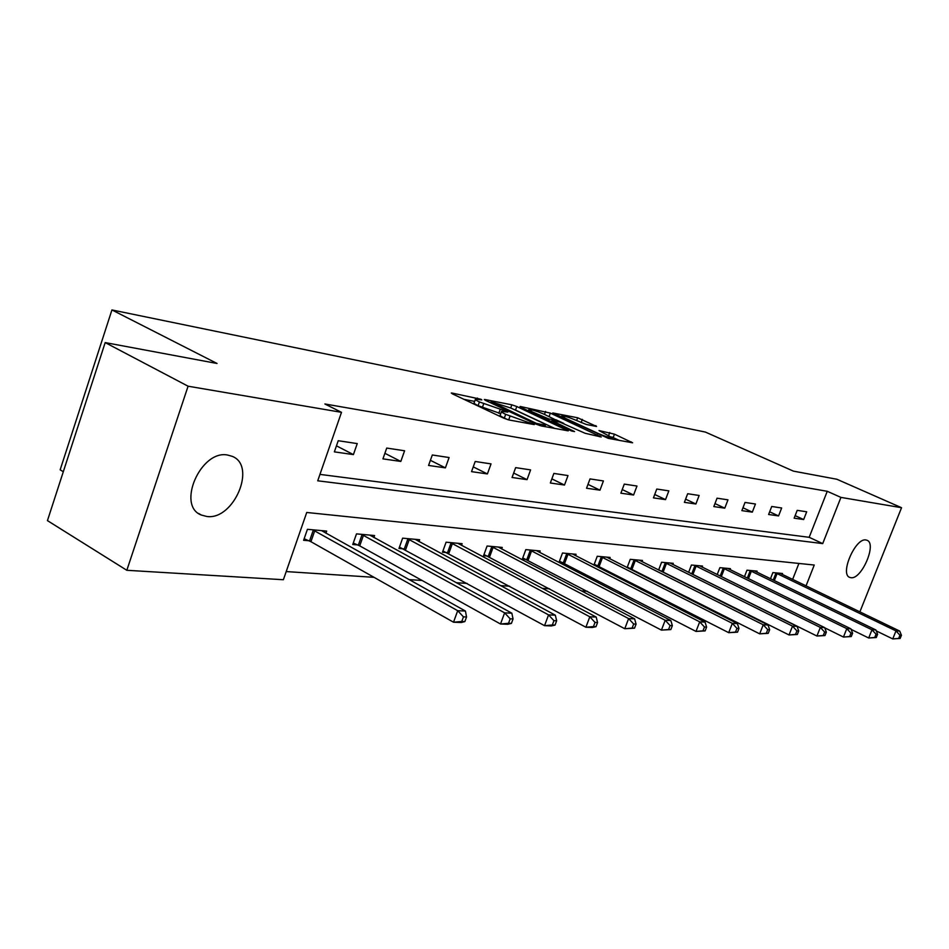 <?xml version="1.0" encoding="UTF-8"?>
<svg xmlns="http://www.w3.org/2000/svg" width="949" height="949" viewBox="0 0 949 949"><rect width="100%" height="100%" fill="white"/><g stroke="black" fill="none" stroke-linecap="round" stroke-linejoin="round"><path stroke-width="1.42" d="M480.965 399.268L452.163 393.076L451.321 393.016L452.531 393.918L503.694 418.153L508.984 419.968L534.287 424.594L505.687 414.345C502.294 412.708 500.918 411.7 501.582 411.32L507.786 412.115L506.896 411.463L479.435 401.961C476.149 400.383 474.844 399.41 475.496 399.054L481.819 399.897L480.965 399.268M850.956 577.704L849.699 577.383C839.58 574.086 855.476 537.514 865.974 539.981L867.066 540.289C877.078 543.73 861.562 579.685 850.956 577.704M206.763 516.47L201.33 515.034C176.289 505.781 200.749 449.624 227.558 455.022L232.291 456.362C256.977 465.888 233.679 520.538 206.763 516.47M596.577 426.469L577.668 417.762L552.769 412.957L608.333 438.379L632.627 442.803L614.466 434.156L598.997 430.561L612.33 437.821C609.661 437.809 604.821 436.291 597.775 433.278L565.272 418.248L561.832 415.876C564.548 415.923 569.364 417.43 576.304 420.395L586.387 424.5L596.577 426.469M806.021 585.913L814.254 565.035L306.729 512.472L283.371 579.732L126.822 570.29L47.45 520.621L105.185 342.589L217.048 363.479L111.935 309.943L705.392 432.068L793.411 471.131L836.852 479.245L901.55 507.715L859.877 611.868M105.185 342.589L188.08 386.207L341.498 412.329L317.725 480.799L822.712 543.599L840.933 497.395L901.55 507.715M319.943 474.393L809.177 537.312L827.255 491.297L324.855 403.966L341.498 412.329M827.255 491.297L840.933 497.395M516.79 406.528L511.843 404.82L485.117 399.565L484.334 399.505L485.568 400.407L536.197 424.191L541.345 425.971L568.249 430.858L516.79 406.528L515.509 410.087L513.279 409.173M520.135 406.445L550.361 413.112L601.239 436.979L585.13 433.29L559.803 422.115L551.903 420.692L574.56 431.57L571.547 431L519.957 406.931M111.935 309.943L60.155 469.826L63.31 471.712M334.356 451.866L353.408 454.607L357.251 443.598L338.235 440.716L334.356 451.866M382.933 458.865L400.81 461.439L404.594 450.775L386.729 448.07L382.933 458.865M428.568 465.449L445.401 467.869L449.102 457.537L432.305 454.986L428.568 465.449M471.534 471.641L487.395 473.931L491.036 463.895L475.2 461.487L471.534 471.641M512.057 477.489L527.039 479.648L530.598 469.897L515.651 467.632L512.057 477.489M550.337 483.005L564.501 485.046L568 475.568L553.86 473.432L550.337 483.005M586.553 488.237L599.97 490.17L603.41 480.941L590.017 478.913L586.553 488.237M620.883 493.183L633.6 495.01L636.981 486.042L624.276 484.109L620.883 493.183M653.446 497.881L665.534 499.625L668.843 490.87L656.779 489.043L653.446 497.881M684.395 502.341L695.89 504.002L699.14 495.473L687.669 493.729L684.395 502.341M713.826 506.588L724.775 508.166L727.978 499.85L717.053 498.189L713.826 506.588M741.869 510.633L752.308 512.14L755.451 504.014L745.036 502.436L741.869 510.633M768.619 514.488L778.571 515.924L781.668 507.988L771.727 506.481L768.619 514.488M794.147 518.166L803.661 519.542L806.697 511.796L797.207 510.348L794.147 518.166M286.207 571.571L374.013 577.324M409.066 579.625L422.08 580.468M456.267 582.71L467.205 583.433M500.55 585.616L509.637 586.209M542.199 588.344L549.625 588.831M581.44 590.919L587.372 591.298M618.463 593.339L623.066 593.647M653.458 595.64L656.85 595.853M686.578 597.799L688.903 597.953M717.99 599.863L719.33 599.946M792.617 579.448L798.904 563.445M325.91 533.255L326.67 531.096L307.429 529.305L303.609 540.278L308.852 540.728M373.882 537.537L374.582 535.544L356.504 533.872L352.755 544.501L357.69 544.928M418.995 541.582L419.66 539.744L402.637 538.154L398.971 548.475L403.598 548.866M461.522 545.402L462.139 543.694L446.089 542.199L442.483 552.211L446.86 552.579M501.665 549.008L502.246 547.419L487.086 546.007L483.551 555.734L487.679 556.09M539.625 552.437L540.171 550.954L525.829 549.613L522.353 559.068L526.256 559.4M575.568 555.675L576.079 554.287L562.496 553.03L559.08 562.223L562.781 562.543M594.204 565.236L597.407 565.509M593.932 565.106L597.253 556.256L610.136 557.454L609.649 558.759M628.167 568.154L630.278 568.332M627.111 567.621L630.243 559.329L642.485 560.468L642.022 561.689M660.409 570.93L661.524 571.025M658.63 570.029L661.595 562.247L673.244 563.326L672.805 564.477M688.618 572.354L691.43 565.023L702.521 566.055L702.106 567.134M717.195 574.572L719.864 567.668L730.445 568.653L730.042 569.673M744.443 576.719L746.982 570.183L757.077 571.12L756.697 572.093M770.458 578.771L772.877 572.591L782.522 573.493L782.166 574.406M126.822 570.29L188.08 386.207M809.177 537.312L822.712 543.599M353.408 454.607L336.456 445.828M400.81 461.439L384.891 453.302M445.401 467.869L430.395 460.312M487.395 473.931L473.254 466.884M527.039 479.648L513.67 473.053M564.501 485.046L551.855 478.877M599.97 490.17L587.989 484.37M633.6 495.01L622.236 489.565M665.534 499.625L654.727 494.488M695.89 504.002L685.605 499.15M724.775 508.166L714.977 503.575M752.308 512.14L742.972 507.786M778.571 515.924L769.663 511.808M803.661 519.542L795.143 515.627M475.354 399.446L474.18 402.72C473.515 403.1 474.832 404.072 478.106 405.65L479.435 401.961M500.728 413.669L478.106 405.65M501.44 411.724L500.242 415.033C499.577 415.413 500.942 416.433 504.334 418.07L505.687 414.345M507.668 419.636L504.334 418.07M474.654 401.415L463.966 399.339M554.738 428.45L515.509 410.087M491.511 401.866L536.232 423.313L545.39 425.282C546.007 424.891 544.596 423.871 541.155 422.234L510.93 408.082L491.511 401.866M555.984 419.778L563.872 423.444M543.86 414.12C536.743 411.071 531.748 409.517 528.89 409.47L532.27 411.866L548.712 418.924L556.612 420.36L543.86 414.12M619.389 440.431L611.761 436.979M464.856 621.595L466.54 617.004L463.444 616.874L461.772 621.476L464.856 621.595L461.25 622.508L453.515 622.212L457.703 610.693L465.437 611.049L321.521 530.61M304.154 538.724L310.928 541.701L453.515 622.212L461.772 621.476M312.66 529.791L457.703 610.693L463.444 616.874M465.437 611.049L466.54 617.004M511.416 623.398L513.053 618.95L510.171 618.831L508.522 623.291L511.416 623.398L507.762 624.276L500.514 624.003L504.619 612.852L511.843 613.184L369.754 535.094M353.265 543.053L359.718 545.865L500.514 624.003L508.522 623.291M361.427 534.323L504.619 612.852L510.171 618.831M511.843 613.184L513.053 618.95M555.035 625.094L556.648 620.788L553.931 620.67L552.33 624.988L555.035 625.094L551.345 625.937L544.548 625.676L548.558 614.881L555.343 615.201L415.104 539.317M399.446 547.11L544.548 625.676L552.33 624.988M407.275 538.593L548.558 614.881L553.931 620.67M555.343 615.201L556.648 620.788M595.996 626.684L597.573 622.508L595.023 622.402L593.445 626.577L595.996 626.684L592.271 627.491L585.889 627.242L589.815 616.791L596.197 617.075L457.845 543.291M442.946 550.942L585.889 627.242L593.445 626.577M450.455 542.603L589.815 616.791L595.023 622.402M596.197 617.075L597.573 622.508M634.525 628.179L636.067 624.122L633.671 624.015L632.129 628.084L634.525 628.179L624.774 628.724L628.618 618.582L634.62 618.855L498.189 547.051M483.978 554.536L624.774 628.724L632.129 628.084M491.214 546.399L628.618 618.582L633.671 624.015M634.62 618.855L636.067 624.122M670.836 629.578L672.355 625.64L670.089 625.545L668.571 629.495L670.836 629.578L661.417 630.112L665.19 620.266L670.848 620.527L536.327 550.598M522.769 557.941L661.417 630.112L668.571 629.495M529.732 549.981L665.19 620.266L670.089 625.545M670.848 620.527L672.355 625.64M705.119 630.907L706.602 627.087L704.466 626.992L702.984 630.824L705.119 630.907L695.997 631.429L699.698 621.856L705.048 622.105L572.437 553.955M559.471 561.167L695.997 631.429L702.984 630.824M566.185 553.374L699.698 621.856L704.466 626.992M705.048 622.105L706.602 627.087M737.527 632.164L738.986 628.44L736.958 628.357L735.511 632.081L737.527 632.164L728.702 632.675L732.331 623.363L737.397 623.6L606.684 557.134M594.276 564.216L728.702 632.675L735.511 632.081M600.753 556.588L732.331 623.363L736.958 628.357M737.397 623.6L738.986 628.44M768.227 633.351L769.651 629.733L767.729 629.65L766.306 633.28L768.227 633.351L759.674 633.849L763.221 624.786L768.026 625.011L639.199 560.159M627.301 567.111L759.674 633.849L766.306 633.28M633.564 559.637L763.221 624.786L767.729 629.65M768.026 625.011L769.651 629.733M797.338 634.478L798.726 630.955L796.911 630.883L795.511 634.406L797.338 634.478L789.034 634.964L792.522 626.138L797.077 626.352L670.124 563.042M658.701 569.851L789.034 634.964L795.511 634.406M664.763 562.543L792.522 626.138L796.911 630.883M797.077 626.352L798.726 630.955M824.978 635.557L826.354 632.117L824.622 632.046L823.258 635.486L824.978 635.557L816.923 636.032L820.339 627.419L824.669 627.621L699.555 565.77M690.208 573.137L816.923 636.032L823.258 635.486M694.443 565.296L820.339 627.419L824.622 632.046M824.669 627.621L826.354 632.117M851.265 636.565L852.617 633.22L850.968 633.149L849.628 636.506L851.265 636.565L843.447 637.04L846.793 628.641L850.921 628.831L727.61 568.38M824.74 627.811L843.447 637.04L849.628 636.506M722.735 567.929L846.793 628.641L850.968 633.149M850.921 628.831L852.617 633.22M876.295 637.538L877.611 634.264L876.046 634.205L874.729 637.479L876.295 637.538L868.691 638.001L871.977 629.804L875.903 629.982L754.372 570.871M851.134 629.401L868.691 638.001L874.729 637.479M749.722 570.444L871.977 629.804L876.046 634.205M875.903 629.982L877.611 634.264M900.15 638.463L901.443 635.272L899.949 635.201L898.656 638.404L900.15 638.463L892.748 638.914L895.986 630.907L899.723 631.085L779.936 573.255M876.271 630.907L892.748 638.914L898.656 638.404M775.499 572.84L895.986 630.907L899.949 635.201M899.723 631.085L901.443 635.272M477.039 399.066L477.406 398.046M529.352 423.74L529.744 422.673M502.923 411.297L503.302 410.229M482.306 407.631L483.634 403.942M498.783 413.301L500.111 409.624M508.688 419.909L509.969 416.362M526.185 423.159L526.576 422.08M566.624 430.656L566.897 429.909M510.704 407.975L511.843 404.82M491.558 403.218L491.831 402.459M535.948 424.073L536.232 423.313M539.483 425.472L539.815 424.547M542.698 426.22L543.089 425.152M544.477 414.405L545.556 411.451M549.103 416.564L550.361 413.112M599.602 436.765L599.863 436.03M552.947 422.341L553.208 421.617M532.009 412.578L532.27 411.866M543.504 417.94L543.765 417.228M548.261 420.158L548.712 418.924M555.556 421.309L555.924 420.312M565.023 418.912L565.272 418.248M597.526 433.954L597.775 433.278M608.7 435.342L609.744 432.519M613.196 437.572L614.466 434.156M630.978 442.578L631.239 441.866M576.636 420.549L577.668 417.762M581.144 422.625L582.342 419.387M595.628 426.279L595.877 425.615M309.516 541.013L313.324 530.064M310.928 541.701L314.748 530.752M358.331 545.201L362.067 534.595M359.718 545.865L363.467 535.26M404.227 549.127L407.904 538.854M405.603 549.779L409.268 539.507M447.465 552.84L451.072 542.864M448.806 553.469L452.412 543.492M488.272 556.339L491.807 546.648M489.589 556.956L493.124 547.265M526.837 559.649L530.313 550.218M528.13 560.242L531.606 550.823M563.35 562.781L566.755 553.611M564.619 563.362L568.024 554.192M597.965 565.746L601.31 556.814M599.21 566.316L602.556 557.383M630.824 568.558L634.11 559.863M632.046 569.127L635.344 560.42M662.058 571.239L665.285 562.757M663.268 571.784L666.495 563.303M691.785 573.789L694.965 565.509M692.972 574.323L696.151 566.043M720.184 576.055L723.245 568.143M721.335 576.624L724.407 568.665M747.314 578.119L750.22 570.646M748.441 578.676L751.371 571.156M773.221 580.112L775.985 573.042M774.325 580.658L777.112 573.54M201.33 515.034L198.614 513.456M490.621 402.779L490.941 401.913M544.904 426.623L545.39 425.282M551.535 421.676L551.855 420.798M528.368 410.881L528.783 409.754M556.209 421.427L556.612 420.36M561.345 417.216L561.737 416.137M611.88 439.043L612.33 437.821"/></g></svg>
